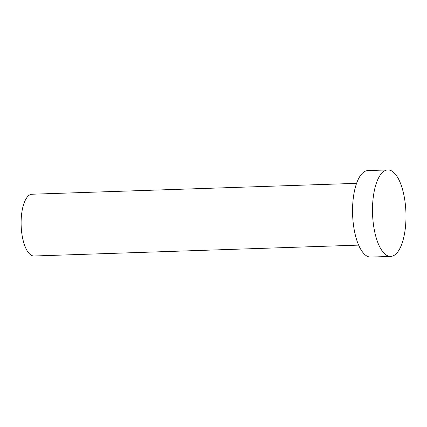 <?xml version="1.0" encoding="UTF-8"?>
<svg xmlns="http://www.w3.org/2000/svg" width="427" height="427" viewBox="0 0 427 427"><rect width="100%" height="100%" fill="white"/><g stroke="black" fill="none" stroke-linecap="round" stroke-linejoin="round"><path stroke-width="0.64" d="M358.653 245.114L34.107 255.997A30.904 11.924 -91.9 0 1 21.35 216.724A30.904 11.924 -91.9 0 1 32.036 194.226L356.577 183.343M390.689 256.408L370.743 257.075A43.266 16.696 -91.9 0 1 352.883 202.088A43.266 16.696 -91.9 0 1 367.844 170.592L387.791 169.925A43.266 16.696 -91.9 0 1 405.65 224.912A43.266 16.696 -91.9 0 1 390.689 256.408A43.266 16.696 -91.9 0 1 372.83 201.421A43.266 16.696 -91.9 0 1 387.791 169.925"/></g></svg>
